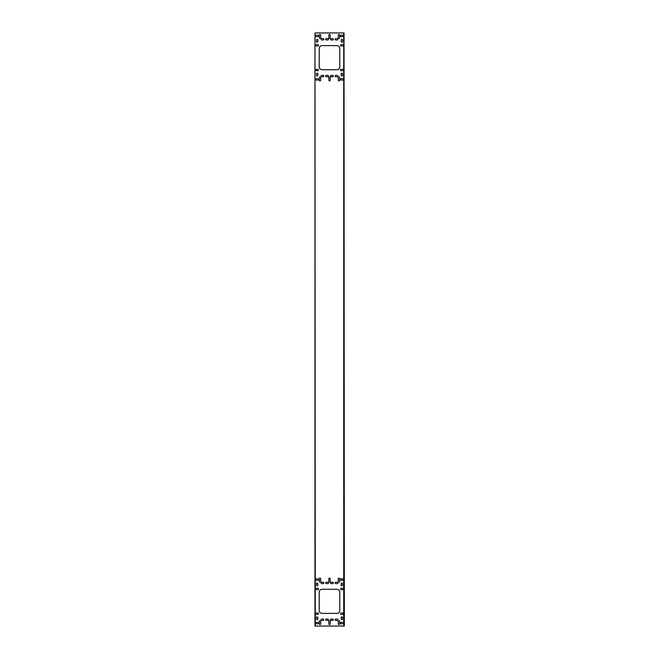 <?xml version="1.0" encoding="UTF-8"?>
<svg xmlns="http://www.w3.org/2000/svg" width="659" height="659" viewBox="0 0 659 659"><rect width="100%" height="100%" fill="white"/><g stroke="black" fill="none" stroke-linecap="round" stroke-linejoin="round"><path stroke-width="0.99" d="M339.682 37.695L339.682 35.125A0.692 0.692 0 0 0 338.99 34.433A0.692 0.692 0 0 0 338.298 35.125L338.298 37.695A0.692 0.692 0 0 0 338.99 38.387A0.692 0.692 0 0 0 339.682 37.695M315.76 45.306A0.692 0.692 0 0 0 316.452 45.998L317.836 45.998A0.692 0.692 0 0 0 318.528 45.306A0.692 0.692 0 0 0 317.836 44.614L316.452 44.614A0.692 0.692 0 0 0 315.76 45.306M315.266 32.95L343.734 32.95L343.734 626.05L314.969 626.05L314.969 32.95L315.266 626.05M317.836 35.224A0.692 0.692 0 0 1 318.528 35.916A0.692 0.692 0 0 1 317.836 36.607L316.452 36.607A0.692 0.692 0 0 1 315.76 35.916A0.692 0.692 0 0 1 316.452 35.224L317.836 35.224M323.174 38.584A0.692 0.692 0 0 1 323.866 39.276A0.692 0.692 0 0 1 323.174 39.968L321.79 39.968A0.692 0.692 0 0 1 321.098 39.276A0.692 0.692 0 0 1 321.79 38.584L323.174 38.584M330.192 35.125A0.692 0.692 0 0 0 329.5 34.433A0.692 0.692 0 0 0 328.808 35.125L328.808 37.695A0.692 0.692 0 0 0 329.5 38.387A0.692 0.692 0 0 0 330.192 37.695L330.192 35.125M337.21 38.584A0.692 0.692 0 0 1 337.902 39.276A0.692 0.692 0 0 1 337.21 39.968L335.826 39.968A0.692 0.692 0 0 1 335.134 39.276A0.692 0.692 0 0 1 335.826 38.584L337.21 38.584M342.548 35.224A0.692 0.692 0 0 1 343.24 35.916A0.692 0.692 0 0 1 342.548 36.607L341.164 36.607A0.692 0.692 0 0 1 340.472 35.916A0.692 0.692 0 0 1 341.164 35.224L342.548 35.224M342.548 41.451L342.548 40.067A0.692 0.692 0 0 0 341.856 39.375A0.692 0.692 0 0 0 341.164 40.067L341.164 41.451A0.692 0.692 0 0 0 341.856 42.143A0.692 0.692 0 0 0 342.548 41.451M342.548 44.614A0.692 0.692 0 0 1 343.24 45.306A0.692 0.692 0 0 1 342.548 45.998L341.164 45.998A0.692 0.692 0 0 1 340.472 45.306A0.692 0.692 0 0 1 341.164 44.614L342.548 44.614M342.548 69.327L341.164 69.327A0.692 0.692 0 0 0 340.472 70.019A0.692 0.692 0 0 0 341.164 70.711L342.548 70.711A0.692 0.692 0 0 0 343.24 70.019A0.692 0.692 0 0 0 342.548 69.327M342.548 75.258L342.548 73.874A0.692 0.692 0 0 0 341.856 73.182A0.692 0.692 0 0 0 341.164 73.874L341.164 75.258A0.692 0.692 0 0 0 341.856 75.95A0.692 0.692 0 0 0 342.548 75.258M342.548 78.718L341.164 78.718A0.692 0.692 0 0 0 340.472 79.41A0.692 0.692 0 0 0 341.164 80.101L342.548 80.101A0.692 0.692 0 0 0 343.24 79.41A0.692 0.692 0 0 0 342.548 78.718M339.682 80.2L339.682 77.63A0.692 0.692 0 0 0 338.99 76.938A0.692 0.692 0 0 0 338.298 77.63L338.298 80.2A0.692 0.692 0 0 0 338.99 80.892A0.692 0.692 0 0 0 339.682 80.2M337.21 75.357L335.826 75.357A0.692 0.692 0 0 0 335.134 76.049A0.692 0.692 0 0 0 335.826 76.741L337.21 76.741A0.692 0.692 0 0 0 337.902 76.049A0.692 0.692 0 0 0 337.21 75.357M332.663 75.357L331.279 75.357A0.692 0.692 0 0 0 330.587 76.049A0.692 0.692 0 0 0 331.279 76.741L332.663 76.741A0.692 0.692 0 0 0 333.355 76.049A0.692 0.692 0 0 0 332.663 75.357M330.192 80.2L330.192 77.63A0.692 0.692 0 0 0 329.5 76.938A0.692 0.692 0 0 0 328.808 77.63L328.808 80.2A0.692 0.692 0 0 0 329.5 80.892A0.692 0.692 0 0 0 330.192 80.2M327.721 75.357L326.337 75.357A0.692 0.692 0 0 0 325.645 76.049A0.692 0.692 0 0 0 326.337 76.741L327.721 76.741A0.692 0.692 0 0 0 328.413 76.049A0.692 0.692 0 0 0 327.721 75.357M323.174 75.357L321.79 75.357A0.692 0.692 0 0 0 321.098 76.049A0.692 0.692 0 0 0 321.79 76.741L323.174 76.741A0.692 0.692 0 0 0 323.866 76.049A0.692 0.692 0 0 0 323.174 75.357M317.836 69.327L316.452 69.327A0.692 0.692 0 0 0 315.76 70.019A0.692 0.692 0 0 0 316.452 70.711L317.836 70.711A0.692 0.692 0 0 0 318.528 70.019A0.692 0.692 0 0 0 317.836 69.327M317.836 75.258L317.836 73.874A0.692 0.692 0 0 0 317.144 73.182A0.692 0.692 0 0 0 316.452 73.874L316.452 75.258A0.692 0.692 0 0 0 317.144 75.95A0.692 0.692 0 0 0 317.836 75.258M320.702 80.2L320.702 77.63A0.692 0.692 0 0 0 320.01 76.938A0.692 0.692 0 0 0 319.318 77.63L319.318 80.2A0.692 0.692 0 0 0 320.01 80.892A0.692 0.692 0 0 0 320.702 80.2M317.836 78.718L316.452 78.718A0.692 0.692 0 0 0 315.76 79.41A0.692 0.692 0 0 0 316.452 80.101L317.836 80.101A0.692 0.692 0 0 0 318.528 79.41A0.692 0.692 0 0 0 317.836 78.718M339.78 48.568A2.966 2.966 0 0 0 336.815 45.603L322.185 45.603A2.966 2.966 0 0 0 319.22 48.568L319.22 66.757A2.966 2.966 0 0 0 322.185 69.722L336.815 69.722A2.966 2.966 0 0 0 339.78 66.757L339.78 48.568M332.663 38.584A0.692 0.692 0 0 1 333.355 39.276A0.692 0.692 0 0 1 332.663 39.968L331.279 39.968A0.692 0.692 0 0 1 330.587 39.276A0.692 0.692 0 0 1 331.279 38.584L332.663 38.584M327.721 38.584A0.692 0.692 0 0 1 328.413 39.276A0.692 0.692 0 0 1 327.721 39.968L326.337 39.968A0.692 0.692 0 0 1 325.645 39.276A0.692 0.692 0 0 1 326.337 38.584L327.721 38.584M320.702 35.125A0.692 0.692 0 0 0 320.01 34.433A0.692 0.692 0 0 0 319.318 35.125L319.318 37.695A0.692 0.692 0 0 0 320.01 38.387A0.692 0.692 0 0 0 320.702 37.695L320.702 35.125M317.836 40.067A0.692 0.692 0 0 0 317.144 39.375A0.692 0.692 0 0 0 316.452 40.067L316.452 41.451A0.692 0.692 0 0 0 317.144 42.143A0.692 0.692 0 0 0 317.836 41.451L317.836 40.067M317.836 618.933A0.692 0.692 0 0 1 317.144 619.625A0.692 0.692 0 0 1 316.452 618.933L316.452 617.549A0.692 0.692 0 0 1 317.144 616.857A0.692 0.692 0 0 1 317.836 617.549L317.836 618.933M320.702 623.875A0.692 0.692 0 0 1 320.01 624.567A0.692 0.692 0 0 1 319.318 623.875L319.318 621.305A0.692 0.692 0 0 1 320.01 620.613A0.692 0.692 0 0 1 320.702 621.305L320.702 623.875M327.721 620.416A0.692 0.692 0 0 0 328.413 619.724A0.692 0.692 0 0 0 327.721 619.032L326.337 619.032A0.692 0.692 0 0 0 325.645 619.724A0.692 0.692 0 0 0 326.337 620.416L327.721 620.416M332.663 620.416A0.692 0.692 0 0 0 333.355 619.724A0.692 0.692 0 0 0 332.663 619.032L331.279 619.032A0.692 0.692 0 0 0 330.587 619.724A0.692 0.692 0 0 0 331.279 620.416L332.663 620.416M339.682 623.875A0.692 0.692 0 0 1 338.99 624.567A0.692 0.692 0 0 1 338.298 623.875L338.298 621.305A0.692 0.692 0 0 1 338.99 620.613A0.692 0.692 0 0 1 339.682 621.305L339.682 623.875M339.78 610.432A2.966 2.966 0 0 1 336.815 613.397L322.185 613.397A2.966 2.966 0 0 1 319.22 610.432L319.22 592.243A2.966 2.966 0 0 1 322.185 589.278L336.815 589.278A2.966 2.966 0 0 1 339.78 592.243L339.78 610.432M317.836 580.282L316.452 580.282A0.692 0.692 0 0 1 315.76 579.591A0.692 0.692 0 0 1 316.452 578.899L317.836 578.899A0.692 0.692 0 0 1 318.528 579.591A0.692 0.692 0 0 1 317.836 580.282M320.702 578.8L320.702 581.37A0.692 0.692 0 0 1 320.01 582.062A0.692 0.692 0 0 1 319.318 581.37L319.318 578.8A0.692 0.692 0 0 1 320.01 578.108A0.692 0.692 0 0 1 320.702 578.8M317.836 583.742L317.836 585.126A0.692 0.692 0 0 1 317.144 585.818A0.692 0.692 0 0 1 316.452 585.126L316.452 583.742A0.692 0.692 0 0 1 317.144 583.05A0.692 0.692 0 0 1 317.836 583.742M317.836 589.673L316.452 589.673A0.692 0.692 0 0 1 315.76 588.981A0.692 0.692 0 0 1 316.452 588.289L317.836 588.289A0.692 0.692 0 0 1 318.528 588.981A0.692 0.692 0 0 1 317.836 589.673M323.174 583.643L321.79 583.643A0.692 0.692 0 0 1 321.098 582.951A0.692 0.692 0 0 1 321.79 582.259L323.174 582.259A0.692 0.692 0 0 1 323.866 582.951A0.692 0.692 0 0 1 323.174 583.643M327.721 583.643L326.337 583.643A0.692 0.692 0 0 1 325.645 582.951A0.692 0.692 0 0 1 326.337 582.259L327.721 582.259A0.692 0.692 0 0 1 328.413 582.951A0.692 0.692 0 0 1 327.721 583.643M330.192 578.8L330.192 581.37A0.692 0.692 0 0 1 329.5 582.062A0.692 0.692 0 0 1 328.808 581.37L328.808 578.8A0.692 0.692 0 0 1 329.5 578.108A0.692 0.692 0 0 1 330.192 578.8M332.663 583.643L331.279 583.643A0.692 0.692 0 0 1 330.587 582.951A0.692 0.692 0 0 1 331.279 582.259L332.663 582.259A0.692 0.692 0 0 1 333.355 582.951A0.692 0.692 0 0 1 332.663 583.643M337.21 583.643L335.826 583.643A0.692 0.692 0 0 1 335.134 582.951A0.692 0.692 0 0 1 335.826 582.259L337.21 582.259A0.692 0.692 0 0 1 337.902 582.951A0.692 0.692 0 0 1 337.21 583.643M339.682 578.8L339.682 581.37A0.692 0.692 0 0 1 338.99 582.062A0.692 0.692 0 0 1 338.298 581.37L338.298 578.8A0.692 0.692 0 0 1 338.99 578.108A0.692 0.692 0 0 1 339.682 578.8M342.548 580.282L341.164 580.282A0.692 0.692 0 0 1 340.472 579.591A0.692 0.692 0 0 1 341.164 578.899L342.548 578.899A0.692 0.692 0 0 1 343.24 579.591A0.692 0.692 0 0 1 342.548 580.282M342.548 583.742L342.548 585.126A0.692 0.692 0 0 1 341.856 585.818A0.692 0.692 0 0 1 341.164 585.126L341.164 583.742A0.692 0.692 0 0 1 341.856 583.05A0.692 0.692 0 0 1 342.548 583.742M342.548 589.673L341.164 589.673A0.692 0.692 0 0 1 340.472 588.981A0.692 0.692 0 0 1 341.164 588.289L342.548 588.289A0.692 0.692 0 0 1 343.24 588.981A0.692 0.692 0 0 1 342.548 589.673M342.548 614.386A0.692 0.692 0 0 0 343.24 613.694A0.692 0.692 0 0 0 342.548 613.002L341.164 613.002A0.692 0.692 0 0 0 340.472 613.694A0.692 0.692 0 0 0 341.164 614.386L342.548 614.386M342.548 617.549L342.548 618.933A0.692 0.692 0 0 1 341.856 619.625A0.692 0.692 0 0 1 341.164 618.933L341.164 617.549A0.692 0.692 0 0 1 341.856 616.857A0.692 0.692 0 0 1 342.548 617.549M342.548 623.776A0.692 0.692 0 0 0 343.24 623.084A0.692 0.692 0 0 0 342.548 622.393L341.164 622.393A0.692 0.692 0 0 0 340.472 623.084A0.692 0.692 0 0 0 341.164 623.776L342.548 623.776M337.21 620.416A0.692 0.692 0 0 0 337.902 619.724A0.692 0.692 0 0 0 337.21 619.032L335.826 619.032A0.692 0.692 0 0 0 335.134 619.724A0.692 0.692 0 0 0 335.826 620.416L337.21 620.416M330.192 623.875A0.692 0.692 0 0 1 329.5 624.567A0.692 0.692 0 0 1 328.808 623.875L328.808 621.305A0.692 0.692 0 0 1 329.5 620.613A0.692 0.692 0 0 1 330.192 621.305L330.192 623.875M323.174 620.416A0.692 0.692 0 0 0 323.866 619.724A0.692 0.692 0 0 0 323.174 619.032L321.79 619.032A0.692 0.692 0 0 0 321.098 619.724A0.692 0.692 0 0 0 321.79 620.416L323.174 620.416M317.836 623.776A0.692 0.692 0 0 0 318.528 623.084A0.692 0.692 0 0 0 317.836 622.393L316.452 622.393A0.692 0.692 0 0 0 315.76 623.084A0.692 0.692 0 0 0 316.452 623.776L317.836 623.776M317.836 614.386A0.692 0.692 0 0 0 318.528 613.694A0.692 0.692 0 0 0 317.836 613.002L316.452 613.002A0.692 0.692 0 0 0 315.76 613.694A0.692 0.692 0 0 0 316.452 614.386L317.836 614.386M314.969 32.95L314.969 626.05M344.031 32.95L344.327 626.05L343.734 32.95"/></g></svg>
